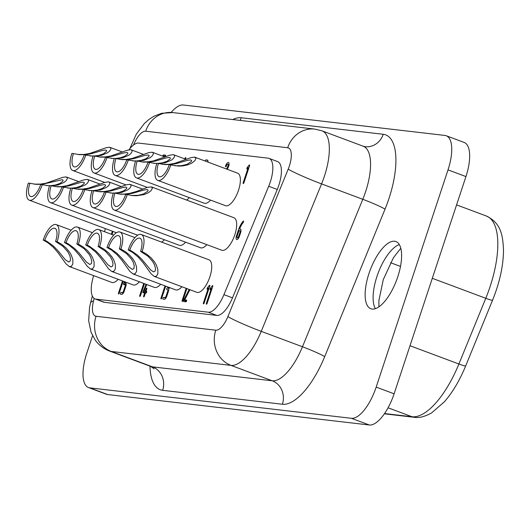 <?xml version="1.0" encoding="UTF-8"?>
<svg xmlns="http://www.w3.org/2000/svg" width="530" height="530" viewBox="0 0 530 530"><rect width="100%" height="100%" fill="white"/><g stroke="black" fill="none" stroke-linecap="round" stroke-linejoin="round"><path stroke-width="0.79" d="M128.956 149.818A24.141 9.513 110.5 0 1 138.655 143.1L268.114 158.165A24.141 9.513 110.5 0 1 269.015 158.377A24.141 9.513 110.5 0 1 268.71 186.269L223.938 294.647A24.141 9.513 110.5 0 1 208.237 312.21L95.976 299.145A24.141 9.513 110.5 0 1 95.075 298.933A24.141 9.513 110.5 0 1 92.624 279.363L93.565 275.6M104.529 231.716L105.311 228.589M269.015 158.377L277.581 161.584A24.141 9.513 110.5 0 1 277.276 189.468L232.498 297.847A24.141 9.513 110.5 0 1 216.803 315.41L104.543 302.345A24.141 9.513 110.5 0 1 103.635 302.133L95.075 298.933M394.592 241.243A35.854 14.124 110.5 0 1 395.93 241.561A35.854 14.124 110.5 0 1 397.202 278.462A35.854 14.124 110.5 0 1 372.159 309.056A35.854 14.124 110.5 0 1 370.821 308.738A35.854 14.124 110.5 0 1 369.549 271.837A35.854 14.124 110.5 0 1 394.592 241.243M376.174 387.105L394.101 393.803L465.943 176.576L448.016 169.878L376.174 387.105A34.702 13.674 110.5 0 1 351.403 418.302L89.789 387.861A34.702 13.674 -69.5 0 1 88.49 387.549A34.702 13.674 -69.5 0 1 86.721 353.424L92.578 335.709M448.016 169.878A34.702 13.674 -69.5 0 0 446.247 135.753A34.702 13.674 -69.5 0 0 444.948 135.441L183.334 105A34.702 13.674 110.5 0 0 171.163 112.426M157.814 163.425L162.452 162.836L167.208 161.206L170.203 158.834L170.335 157.887L169.434 157.43L166.367 157.841L154.965 161.147L149.732 162.021L143.352 162.107L137.204 161.027A13.416 5.287 -69.5 0 0 137.893 174.224A13.416 5.287 -69.5 0 0 147.969 162.279L156.787 163.611M153.673 163.326L156.84 163.452M210.569 200.115A17.351 6.837 -69.5 0 1 204.229 203.215L136.515 177.908A17.351 6.837 -69.5 0 1 135.627 160.842L137.204 161.027M141.344 161.888L147.711 161.869L153.296 160.934L169.799 155.171L173.211 154.661L174.344 155.131L174.595 156.549L173.277 158.596L171.303 160.192L165.161 162.79L158.934 163.631M394.101 393.803A34.702 13.674 110.5 0 1 369.33 425L107.716 394.558L89.789 387.861M88.49 387.549L106.417 394.247A34.702 13.674 -69.5 0 0 107.716 394.558M465.943 176.576A34.702 13.674 -69.5 0 0 464.174 142.451L446.247 135.753M174.92 165.797L181.399 165.704L186.865 164.38L191.231 161.63L191.655 160.564L190.687 159.901L187.62 160.312L176.218 163.618L170.985 164.492L164.605 164.585L158.457 163.498A13.416 5.287 -69.5 0 0 159.146 176.695A13.416 5.287 -69.5 0 0 169.222 164.75L178.723 166.102L182.645 165.936L187.6 164.929L191.747 163.16L195.013 160.524L195.908 158.212L194.464 157.132L191.052 157.642L174.549 163.406L168.964 164.346L162.597 164.36M195.06 157.271L237.632 173.184A17.351 6.837 -69.5 0 1 238.52 190.244A17.351 6.837 -69.5 0 1 225.482 205.686L157.768 180.379A17.351 6.837 -69.5 0 1 156.88 163.32L158.457 163.498M157.768 180.379A17.351 6.837 -69.5 0 0 170.799 164.936M136.515 177.908A17.351 6.837 -69.5 0 0 149.553 162.465M136.561 160.954L141.199 160.365L145.955 158.735L148.95 156.357L149.089 155.416L148.181 154.959L145.114 155.369L133.719 158.669L128.479 159.543L122.099 159.636L115.957 158.556A13.416 5.287 -69.5 0 0 116.64 171.746A13.416 5.287 -69.5 0 0 126.723 159.808L135.534 161.14M132.421 160.848L135.587 160.981M147.254 187.388L115.262 175.43A17.351 6.837 -69.5 0 1 114.374 158.371L115.957 158.556M120.091 159.417L126.458 159.397L132.043 158.463L148.546 152.7L151.958 152.189L153.296 152.938L153.349 154.078L152.024 156.125L150.05 157.721L143.908 160.312L137.681 161.153M186.58 200.035A17.351 6.837 -69.5 0 0 189.316 197.637M71.172 230.186L56.26 224.614A17.351 6.837 -69.5 0 1 57.141 241.673L61.831 244.396L66.005 247.855L69.457 251.955L71.398 255.314L72.815 259.534L72.842 263.986L71.325 266.398L69.251 266.517L111.823 282.424A17.351 6.837 -69.5 0 0 118.163 279.323M92.425 232.663L77.506 227.085A17.351 6.837 -69.5 0 1 78.394 244.144L83.084 246.867L87.258 250.332L90.709 254.433L92.651 257.785L94.068 262.005L94.088 266.457L92.578 268.869L90.504 268.988L133.076 284.895A17.351 6.837 -69.5 0 0 139.416 281.794M113.678 235.135L98.759 229.556A17.351 6.837 -69.5 0 1 99.647 246.622L104.337 249.345L108.511 252.803L111.962 256.904L113.904 260.256L115.315 264.483L115.341 268.929L113.831 271.347L111.757 271.459L154.329 287.373A17.351 6.837 -69.5 0 0 160.669 284.272M134.931 237.606L120.012 232.034A17.351 6.837 -69.5 0 1 120.9 249.093L125.59 251.816L129.757 255.274L133.215 259.375L135.15 262.734L136.568 266.954L136.594 271.4L135.084 273.818L133.01 273.93L175.582 289.844A17.351 6.837 -69.5 0 0 181.916 286.743M141.265 234.505A17.351 6.837 -69.5 0 1 142.153 251.565L146.836 254.287L151.01 257.746L154.469 261.846L156.403 265.205L157.821 269.425L157.847 273.877L156.337 276.289L154.263 276.408L196.835 292.315A17.351 6.837 -69.5 0 0 209.867 276.872A17.351 6.837 -69.5 0 0 208.979 259.813L141.265 234.505A17.351 6.837 -69.5 0 0 128.233 249.948L129.81 250.133L132.043 251.299L137.283 254.95L142.047 259.554L150.719 270.022L153.64 271.91L155.224 270.943L155.495 268.352L154.482 264.755L152.826 261.707L147.93 256.189L140.576 251.386A13.416 5.287 -69.5 0 0 139.887 238.189A13.416 5.287 -69.5 0 0 129.81 250.133M114.235 210.046L221.785 250.24A17.351 6.837 -69.5 0 0 234.816 234.797A17.351 6.837 -69.5 0 0 233.935 217.737L151.527 186.938L152.395 188.263L150.997 190.734L148.214 192.827L144.067 194.59L136.508 195.769L132.182 195.563L127.273 194.603A17.351 6.837 -69.5 0 1 114.235 210.046A17.351 6.837 -69.5 0 1 113.347 192.98L114.924 193.165A13.416 5.287 -69.5 0 0 115.613 206.362A13.416 5.287 -69.5 0 0 125.689 194.417L127.273 194.603M114.281 193.092L118.919 192.503L123.675 190.873L126.67 188.494L126.809 187.554L125.901 187.097L122.834 187.507L111.439 190.807L106.199 191.681L99.819 191.774L92.094 190.508A17.351 6.837 -69.5 0 0 92.982 207.568L200.532 247.768A17.351 6.837 -69.5 0 0 206.872 244.661M93.028 190.615L97.666 190.031L102.422 188.402L105.417 186.023L105.556 185.083L104.655 184.619L101.581 185.03L90.186 188.335L84.946 189.21L78.572 189.303L70.848 188.037A17.351 6.837 -69.5 0 0 71.729 205.097L179.279 245.291A17.351 6.837 -69.5 0 0 185.619 242.19M161.63 242.117A17.351 6.837 -69.5 0 0 164.366 239.719M124.994 281.874L124.669 282.861L125.504 282.96A3.471 1.365 -69.5 0 1 125.63 282.993A3.471 1.365 -69.5 0 1 125.809 286.405L124.219 291.215A3.471 1.365 -69.5 0 1 121.741 294.335L120.535 294.196A0.927 0.364 -69.5 0 1 120.502 294.19A0.927 0.364 -69.5 0 1 120.469 293.236A0.927 0.364 -69.5 0 1 121.112 292.447L122.317 292.587A1.616 0.636 110.5 0 0 123.477 291.129L125.067 286.319A1.616 0.636 110.5 0 0 124.987 284.723A1.616 0.636 110.5 0 0 124.921 284.709L123.715 284.57A0.927 0.364 -69.5 0 1 123.682 284.564A0.927 0.364 -69.5 0 1 123.636 283.649L124.305 281.622M146.744 284.537L144.107 291.03L145.246 291.162L145.962 289.002A0.954 0.378 -69.5 0 1 146.678 288.154A0.954 0.378 -69.5 0 1 146.803 288.784L145.989 291.248L146.545 291.315A0.927 0.364 -69.5 0 1 146.578 291.321A0.927 0.364 -69.5 0 1 146.611 292.275A0.927 0.364 -69.5 0 1 145.969 293.063L145.405 292.997L144.399 296.065A0.927 0.364 -69.5 0 1 143.703 296.886A0.927 0.364 -69.5 0 1 143.656 295.978L144.663 292.911L143.087 292.732A0.927 0.364 -69.5 0 1 143.054 292.719A0.927 0.364 -69.5 0 1 143.06 291.666L146.061 284.279M226.529 169.037L227.635 166.87L228.337 167.129M227.244 169.302L228.112 167.599A3.816 1.504 -69.5 0 0 228.47 162.511A3.816 1.504 -69.5 0 0 225.601 165.91A0.927 0.364 -69.5 0 0 225.654 166.817A0.927 0.364 -69.5 0 0 226.35 165.996A1.968 0.775 110.5 0 1 227.827 164.247A1.968 0.775 110.5 0 1 227.635 166.87M144.445 283.676L140.496 295.607A0.927 0.364 -69.5 0 1 139.801 296.436A0.927 0.364 -69.5 0 1 139.754 295.521L143.756 283.418M209.304 285.478A0.927 0.364 -69.5 0 1 209.688 285.266A0.927 0.364 -69.5 0 1 209.734 286.173L204.163 303.021A0.927 0.364 -69.5 0 1 203.467 303.842A0.927 0.364 -69.5 0 1 203.421 302.928L208.29 288.201L207.601 289.069A0.927 0.364 -69.5 0 1 207.223 289.287A0.927 0.364 -69.5 0 1 207.097 288.671A0.927 0.364 -69.5 0 1 207.488 287.77L209.304 285.478L209.834 285.677M207.945 162.087A3.471 1.365 -69.5 0 0 207.442 160.067A3.471 1.365 -69.5 0 0 207.31 160.034L206.011 159.881A0.927 0.364 -69.5 0 0 205.262 161.087M189.906 289.724L184.725 299.848L186.494 300.053A0.927 0.364 -69.5 0 1 186.527 300.06A0.927 0.364 -69.5 0 1 186.56 301.014A0.927 0.364 -69.5 0 1 185.917 301.802L183.592 301.53A0.927 0.364 -69.5 0 1 183.559 301.524A0.927 0.364 -69.5 0 1 183.645 300.291L189.19 289.459M186.865 288.592L182.91 300.543A0.927 0.364 -69.5 0 1 182.214 301.371A0.927 0.364 -69.5 0 1 182.168 300.457L186.176 288.333M111.346 234.26L112.353 231.219M113.036 231.477L112.029 234.518M168.845 287.326A1.616 0.636 110.5 0 1 168.103 287.916L167.447 287.843A0.927 0.364 -69.5 0 0 166.804 288.631A0.927 0.364 -69.5 0 0 166.837 289.585A0.927 0.364 -69.5 0 0 166.87 289.592L167.52 289.665A1.616 0.636 110.5 0 1 167.579 289.678A1.616 0.636 110.5 0 1 167.666 291.275L166.076 296.084A1.616 0.636 110.5 0 1 164.916 297.542L163.618 297.39A0.927 0.364 -69.5 0 0 162.968 298.178A0.927 0.364 -69.5 0 0 163.001 299.132A0.927 0.364 -69.5 0 0 163.041 299.139L164.34 299.291A3.471 1.365 -69.5 0 0 166.817 296.171L168.407 291.361A3.471 1.365 -69.5 0 0 168.759 288.903A3.471 1.365 -69.5 0 0 169.573 287.598M162.723 156.125L162.843 155.767L165.241 156.661M164.803 156.906L164.876 156.913A0.927 0.364 -69.5 0 0 165.519 156.125A0.927 0.364 -69.5 0 0 165.486 155.171A0.927 0.364 -69.5 0 0 165.453 155.164L163.505 154.939A0.927 0.364 -69.5 0 0 162.843 155.767M248.086 167.877L243.21 182.611A0.927 0.364 -69.5 0 0 243.257 183.519A0.927 0.364 -69.5 0 0 243.952 182.698L249.524 165.857A0.927 0.364 -69.5 0 0 249.478 164.943A0.927 0.364 -69.5 0 0 249.093 165.161L247.278 167.447A0.927 0.364 -69.5 0 0 246.887 168.355A0.927 0.364 -69.5 0 0 247.013 168.964A0.927 0.364 -69.5 0 0 247.397 168.745L248.086 167.877L248.769 168.136M165.698 286.147L161.749 298.085A0.927 0.364 -69.5 0 1 161.054 298.907A0.927 0.364 -69.5 0 1 161.007 297.999L165.009 285.895M212.272 285.829A0.927 0.364 -69.5 0 1 212.656 285.61A0.927 0.364 -69.5 0 1 212.702 286.518L207.131 303.365A0.927 0.364 -69.5 0 1 206.435 304.187A0.927 0.364 -69.5 0 1 206.389 303.279L211.258 288.545L210.569 289.413A0.927 0.364 -69.5 0 1 210.191 289.632A0.927 0.364 -69.5 0 1 210.065 289.016A0.927 0.364 -69.5 0 1 210.456 288.115L212.272 285.829L212.802 286.021M184.791 158.907L185.076 158.205L185.758 158.457M185.48 159.159L185.712 158.583A0.927 0.364 -69.5 0 0 185.719 157.523A0.927 0.364 -69.5 0 0 185.076 158.205M238.354 230.232A13.29 5.234 -69.5 0 1 243.091 221.235A0.927 0.364 -69.5 0 1 243.456 221.036A0.927 0.364 -69.5 0 1 243.575 221.666A0.927 0.364 -69.5 0 1 243.171 222.573A11.441 4.505 110.5 0 0 239.573 228.986L240.282 229.073A3.703 1.458 -69.5 0 1 240.415 229.106A3.703 1.458 -69.5 0 1 240.607 232.743L239.447 236.241A3.703 1.458 -69.5 0 1 236.665 239.54A3.703 1.458 -69.5 0 1 236.479 235.896L238.354 230.232L240.965 231.206M123.192 281.205L119.243 293.136A0.927 0.364 -69.5 0 1 118.548 293.958A0.927 0.364 -69.5 0 1 118.501 293.05L122.503 280.946M115.262 175.43A17.351 6.837 -69.5 0 0 128.3 159.994M115.308 158.477L119.946 157.894L124.702 156.264L127.697 153.886L127.836 152.945L126.935 152.488L123.861 152.898L112.466 156.198L107.226 157.072L100.852 157.165L94.704 156.078A13.416 5.287 -69.5 0 0 95.387 169.275A13.416 5.287 -69.5 0 0 105.47 157.337L114.281 158.662M111.168 158.377L114.334 158.503M126.001 184.917L94.009 172.959A17.351 6.837 -69.5 0 1 93.128 155.899L94.704 156.078M98.845 156.946L105.205 156.926L110.79 155.986L127.293 150.222L130.705 149.718L131.838 150.182L132.096 151.6L130.778 153.647L128.797 155.25L122.655 157.841L116.428 158.682M94.009 172.959A17.351 6.837 -69.5 0 0 107.047 157.516M56.26 224.614A17.351 6.837 -69.5 0 0 43.221 240.057L44.798 240.236L47.031 241.408L53.265 245.907L57.936 250.677L65.236 259.634L68.628 262.019L70.212 261.052L70.483 258.461L69.774 255.612L67.813 251.816L62.924 246.298L55.564 241.488A13.416 5.287 -69.5 0 0 54.882 228.298A13.416 5.287 -69.5 0 0 44.798 240.236M57.141 241.673L55.564 241.488M69.251 266.517L66.025 263.854L58.015 252.684L53.278 247.245L47.938 242.786L43.221 240.057M77.506 227.085A17.351 6.837 -69.5 0 0 64.474 242.528L66.051 242.714L68.284 243.88L74.518 248.385L79.189 253.148L86.489 262.105L89.881 264.49L91.465 263.523L91.736 260.932L90.723 257.335L89.066 254.287L84.177 248.769L76.817 243.966A13.416 5.287 -69.5 0 0 76.135 230.769A13.416 5.287 -69.5 0 0 66.051 242.714M78.394 244.144L76.817 243.966M90.504 268.988L87.278 266.325L79.268 255.155L74.531 249.716L69.191 245.257L64.474 242.528M98.759 229.556A17.351 6.837 -69.5 0 0 85.728 244.999L87.304 245.185L89.537 246.351L95.771 250.856L100.435 255.619L107.742 264.583L111.134 266.961L112.718 265.994L112.989 263.403L111.976 259.806L110.32 256.765L105.43 251.24L98.07 246.437A13.416 5.287 -69.5 0 0 97.388 233.24A13.416 5.287 -69.5 0 0 87.304 245.185M99.647 246.622L98.07 246.437M111.757 271.459L108.531 268.803L100.521 257.626L95.784 252.187L90.445 247.729L85.728 244.999M120.012 232.034A17.351 6.837 -69.5 0 0 106.98 247.477L108.557 247.656L110.79 248.822L117.017 253.327L121.688 258.097L128.995 267.054L132.387 269.439L133.971 268.465L134.242 265.881L133.229 262.284L131.572 259.236L126.677 253.711L119.323 248.908A13.416 5.287 -69.5 0 0 118.634 235.718A13.416 5.287 -69.5 0 0 108.557 247.656M120.9 249.093L119.323 248.908M133.01 273.93L129.784 271.274L121.774 260.104L117.037 254.658L111.691 250.206L106.98 247.477M142.153 251.565L140.576 251.386M154.263 276.408L151.03 273.745L143.027 262.575L138.284 257.136L132.944 252.677L128.233 249.948M131.394 195.457L137.873 195.365L143.332 194.046L147.698 191.297L148.122 190.224L147.154 189.568L144.087 189.978L132.685 193.284L127.452 194.159L121.072 194.245L114.924 193.165M119.064 194.026L124.053 194.112L129.618 193.384L136.468 191.456L147.519 187.309L151.527 186.938M92.982 207.568A17.351 6.837 -69.5 0 0 106.02 192.125L104.443 191.946A13.416 5.287 -69.5 0 1 94.36 203.884A13.416 5.287 -69.5 0 1 93.677 190.694M110.141 192.986L113.307 193.119M97.811 191.555L104.178 191.535L109.763 190.595L126.266 184.838L129.678 184.327L131.016 185.076L131.069 186.215L129.744 188.263L127.77 189.859L121.628 192.45L115.401 193.291M113.254 193.271L106.02 192.125M71.729 205.097A17.351 6.837 -69.5 0 0 84.767 189.654L83.19 189.468A13.416 5.287 -69.5 0 1 73.107 201.413A13.416 5.287 -69.5 0 1 72.424 188.216M88.888 190.515L92.054 190.641M76.565 189.084L82.925 189.064L88.51 188.123L105.013 182.36L108.425 181.856L109.558 182.32L109.816 183.738L108.498 185.785L106.517 187.388L100.375 189.978L94.148 190.82M92.001 190.8L84.767 189.654M49.595 185.56A17.351 6.837 -69.5 0 0 50.476 202.626A17.351 6.837 -69.5 0 0 63.514 187.183L61.937 186.997A13.416 5.287 -69.5 0 1 51.854 198.942A13.416 5.287 -69.5 0 1 51.171 185.745L49.595 185.56M67.635 188.044L70.801 188.17M71.775 188.143L76.413 187.554L81.169 185.924L84.164 183.552L84.303 182.611L83.402 182.148L80.328 182.559L68.933 185.864L63.699 186.739L57.319 186.825L51.171 185.745M55.312 186.606L61.672 186.586L67.264 185.652L83.76 179.889L87.172 179.378L88.51 180.127L88.563 181.267L87.245 183.314L85.264 184.91L79.122 187.507L72.895 188.349M70.748 188.329L63.514 187.183M28.342 183.089A17.351 6.837 -69.5 0 0 29.229 200.154A17.351 6.837 -69.5 0 0 42.261 184.712L40.684 184.526A13.416 5.287 -69.5 0 1 30.601 196.464A13.416 5.287 -69.5 0 1 29.918 183.274L28.342 183.089M46.382 185.566L49.548 185.699M50.522 185.672L55.16 185.083L59.916 183.453L62.911 181.075L63.05 180.134L62.149 179.677L42.446 184.268L36.066 184.354L29.918 183.274M34.059 184.135L40.419 184.115L46.011 183.181L62.507 177.417L65.919 176.907L67.257 177.656L67.31 178.796L65.992 180.843L64.011 182.439L57.869 185.03L51.642 185.871M49.495 185.858L42.261 184.712M71.875 153.422A17.351 6.837 -69.5 0 0 72.756 170.488A17.351 6.837 -69.5 0 0 85.794 155.045L84.217 154.859A13.416 5.287 -69.5 0 1 74.134 166.804A13.416 5.287 -69.5 0 1 73.451 153.607L71.875 153.422M89.914 155.906L93.081 156.032M94.055 156.005L98.693 155.422L103.449 153.786L106.444 151.414L106.583 150.474L105.682 150.01L102.608 150.421L91.213 153.726L85.979 154.601L79.599 154.694L73.451 153.607M77.592 154.469L83.952 154.455L89.543 153.514L106.04 147.751L109.452 147.241L110.79 147.989L110.843 149.129L109.524 151.176L107.544 152.772L101.402 155.369L95.175 156.211M93.028 156.191L85.794 155.045M238.705 236.155L239.865 232.657A1.848 0.729 -69.5 0 0 239.772 230.835A1.848 0.729 -69.5 0 0 239.699 230.822L238.957 230.735L237.221 235.982A1.848 0.729 -69.5 0 0 237.314 237.804A1.848 0.729 -69.5 0 0 238.705 236.155L239.388 236.413M124.669 282.861L126.001 283.365M146.412 291.891L146.048 292.785A0.927 0.364 -69.5 0 0 145.955 293.063M145.989 291.248L146.711 291.52M145.246 291.162L146.724 291.719M144.107 291.03L146.691 291.997M144.663 292.911L145.352 293.169M208.29 288.201L208.979 288.452M184.725 299.848L186.666 300.576M211.258 288.545L211.947 288.804M239.573 228.986L240.779 229.437M277.276 189.468L268.71 186.269M240.136 120.409A18.504 16.927 96.6 0 0 241.23 117.759A64.773 25.52 -69.5 0 0 232.749 119.548M241.23 117.759L383.223 134.282A64.773 25.52 110.5 0 1 385.038 209.145L324.711 356.61A18.504 1.318 22.2 0 0 302.471 346.766L261.244 331.356L321.571 183.897L362.798 199.3L302.471 346.766A46.269 18.225 -69.5 0 1 272.235 380.792L152.501 366.859L111.273 351.45L231.007 365.389L272.235 380.792A18.504 16.927 96.6 0 1 282.384 404.251A64.773 25.52 -69.5 0 0 324.711 356.61M282.384 404.251L162.644 390.318A18.504 16.927 96.6 0 0 152.501 366.859A46.269 18.225 -69.5 0 1 150.772 366.449L109.544 351.039A46.269 18.225 -69.5 0 0 111.273 351.45A27.759 25.394 96.6 0 1 96.056 316.271L215.79 330.203A18.504 7.294 -69.5 0 0 227.887 316.589L288.207 169.13A27.759 1.981 22.2 0 0 321.571 183.897A46.269 18.225 110.5 0 0 322.002 130.831L363.229 146.24A46.269 18.225 110.5 0 1 362.798 199.3A18.504 1.318 -157.8 0 1 385.038 209.145M149.977 366.15A64.773 25.52 -69.5 0 0 162.644 390.318M375.386 308.665A35.854 14.124 110.5 0 1 376.956 276.455A35.854 14.124 110.5 0 1 399.328 244.608M351.403 418.302L369.33 425M129.823 148.698L136.323 134.123L144.399 123.457L148.937 119.455L153.945 116.249L161.624 113.301L172.806 112.572L314.8 129.095A27.759 25.394 96.6 0 0 287.691 147.737A18.504 7.294 110.5 0 1 288.207 169.13M287.691 147.737L145.697 131.215A18.504 7.294 -69.5 0 0 133.534 144.995M94.161 298.443L93.525 300.954A18.504 7.294 -69.5 0 0 96.056 316.271M216.803 315.41L208.237 312.21M104.543 302.345L95.976 299.145M232.498 297.847L223.938 294.647M432.301 278.31L485.778 298.297L458.9 364.004L410.001 345.732M400.488 266.424L390.524 262.701M388.066 407.789L412.035 416.752L384.548 413.552M486.447 216.048C501.089 223.249 502.698 234.969 503.5 249.577C503.467 265.325 499.817 282.212 492.542 300.245A11.567 0.828 22.2 0 1 485.778 298.297A71.716 28.256 -69.5 0 0 486.447 216.048L456.582 204.885M465.665 365.952C459.749 380.321 452.666 392.26 444.405 401.773L431.592 412.903C424.808 416.679 419.051 418.143 414.314 417.302A11.567 10.58 96.6 0 1 412.035 416.752A71.716 28.256 -69.5 0 0 458.9 364.004A11.567 0.828 -157.8 0 0 465.665 365.952L492.542 300.245M215.79 330.203A27.759 25.394 96.6 0 0 231.007 365.389A46.269 18.225 -69.5 0 0 261.244 331.356A27.759 1.981 22.2 0 1 227.887 316.589M363.229 146.24L365.15 146.704A18.504 16.927 96.6 0 0 383.223 134.282M172.806 112.572A27.759 25.394 96.6 0 0 145.697 131.215M93.525 300.954A27.759 6.837 -165.8 0 0 90.517 303.061L92.319 295.965M125.067 286.319L125.756 286.571M123.477 291.129L124.159 291.387M122.317 292.587L123.397 292.991M121.112 292.447L123.232 293.236M123.636 283.649L126.173 284.603M145.962 289.002L146.644 289.261M143.06 291.666L146.048 292.785M143.656 295.978L144.332 296.23M225.601 165.91L226.284 166.162M139.754 295.521L140.437 295.78M207.488 287.77L209.019 288.34M203.421 302.928L204.096 303.186M206.011 159.881L207.866 160.577M183.645 300.291L186.421 301.331M182.168 300.457L182.85 300.715M168.103 287.916L169.176 288.32M167.447 287.843L169.09 288.452M167.666 291.275L168.348 291.533M166.076 296.084L166.758 296.343M164.916 297.542L165.996 297.946M163.618 297.39L165.817 298.211M163.505 154.939L165.618 155.727M243.21 182.611L243.893 182.863M249.093 165.161L249.623 165.36M247.278 167.447L248.808 168.023M161.007 297.999L161.69 298.251M210.456 288.115L211.987 288.684M206.389 303.279L207.071 303.531M239.865 232.657L240.547 232.915M243.091 221.235L243.601 221.427M236.479 235.896L237.168 236.155M118.501 293.05L119.184 293.302M400.793 248.265L393.459 257.686L383.296 279.542L378.91 300.45L378.89 306.87M137.667 235.207L50.476 202.626M116.414 232.736L29.229 200.154M104.748 182.446L72.756 170.488M414.314 417.302L384.363 413.817M154.044 368.8L150.772 366.449M322.002 130.831L314.8 129.095M109.544 351.039C103.701 348.8 98.938 345.149 95.254 340.101L91.107 332.383L88.662 320.782L89.557 307.46L90.517 303.061M227.827 164.247L229.033 164.697M238.5 238.248L237.314 237.804M122.43 152.004L110.055 147.38M164.929 156.953L152.554 152.329M143.676 154.482L131.301 149.851M78.897 181.671L66.522 177.047M186.182 159.424L173.807 154.8M142.649 189.091L130.274 184.466M100.15 184.142L87.775 179.518M121.403 186.613L109.021 181.989"/></g></svg>
